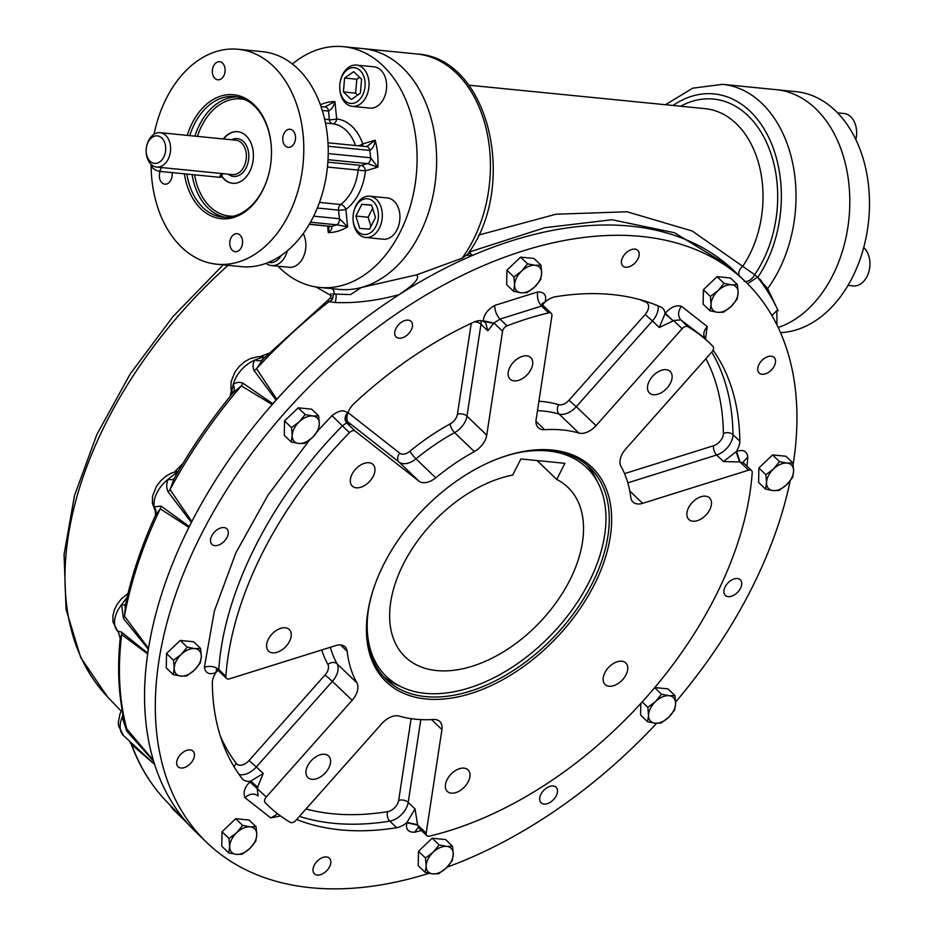 <?xml version="1.0" encoding="UTF-8"?>
<svg xmlns="http://www.w3.org/2000/svg" width="934" height="934" viewBox="0 0 934 934"><rect width="100%" height="100%" fill="white"/><g stroke="black" fill="none" stroke-linecap="round" stroke-linejoin="round"><path stroke-width="1.4" d="M768.81 372.152A10.799 6.725 133.8 0 0 774.123 357.43A10.799 6.725 133.8 0 0 761.794 360.571A10.799 6.725 133.8 0 0 759.167 373.016A10.799 6.725 133.8 0 0 768.81 372.152M728.216 596.639A10.799 6.725 133.8 0 0 739.214 590.37A10.799 6.725 133.8 0 0 740.288 579.792A10.799 6.725 133.8 0 0 727.96 582.933A10.799 6.725 133.8 0 0 725.333 595.39A10.799 6.725 133.8 0 0 728.216 596.639M539.945 800.882A10.799 6.725 133.8 0 0 541.125 802.82A10.799 6.725 133.8 0 0 553.453 799.679A10.799 6.725 133.8 0 0 556.08 787.234A10.799 6.725 133.8 0 0 545.047 789.148A10.799 6.725 133.8 0 0 539.945 800.882M314.279 865.258A10.799 6.725 133.8 0 0 314.443 873.804A10.799 6.725 133.8 0 0 326.772 870.663A10.799 6.725 133.8 0 0 329.398 858.218A10.799 6.725 133.8 0 0 314.279 865.258M183.414 752.033A10.799 6.725 133.8 0 0 178.09 766.767A10.799 6.725 133.8 0 0 190.419 763.615A10.799 6.725 133.8 0 0 193.046 751.169A10.799 6.725 133.8 0 0 183.414 752.033M223.997 527.558A10.799 6.725 133.8 0 0 212.999 533.828A10.799 6.725 133.8 0 0 211.936 544.394A10.799 6.725 133.8 0 0 224.253 541.253A10.799 6.725 133.8 0 0 226.88 528.807A10.799 6.725 133.8 0 0 223.997 527.558M412.268 323.304A10.799 6.725 133.8 0 0 411.1 321.378A10.799 6.725 133.8 0 0 398.771 324.518A10.799 6.725 133.8 0 0 396.144 336.964A10.799 6.725 133.8 0 0 407.177 335.037A10.799 6.725 133.8 0 0 412.268 323.304M637.934 258.94A10.799 6.725 133.8 0 0 637.77 250.382A10.799 6.725 133.8 0 0 625.441 253.523A10.799 6.725 133.8 0 0 622.815 265.968A10.799 6.725 133.8 0 0 637.934 258.94M675.609 702.029A388.813 241.941 133.8 0 0 751.146 589.412A388.813 241.941 133.8 0 0 790.164 480.835M793.164 464.455A388.813 241.941 133.8 0 0 745.285 281.519A388.813 241.941 133.8 0 0 301.519 394.603A388.813 241.941 133.8 0 0 206.939 842.666A388.813 241.941 133.8 0 0 429.01 873.302M447.164 867.126A388.813 241.941 133.8 0 0 656.649 723.301M421.444 830.501L414.568 832.229C408.1 832.334 405.543 829.194 406.885 822.807L406.944 822.469A17.279 10.753 -46.2 0 1 396.646 827.711A319.697 198.93 -46.2 0 1 296.685 819.492M280.55 815.942L270.802 817.951L244.988 797.683C242.922 792.394 244.591 787.152 249.985 781.956L250.779 781.116A17.279 10.753 -46.2 0 1 242.735 779.295A17.279 10.753 -46.2 0 1 242.046 778.524A319.697 198.93 -46.2 0 1 212.322 683.011A17.279 10.753 -46.2 0 1 215.964 672.538L215.614 672.655C209.181 675.037 205.433 673.239 204.394 667.238L214.341 611.093L235.917 552.753L268.163 494.845L309.656 439.926M318.401 430.084L332.025 415.653C338.762 410.435 343.887 409.501 347.413 412.875L347.763 413.178A17.279 10.753 -46.2 0 1 354.57 403.033A319.697 198.93 -46.2 0 1 473.538 322.242A17.279 10.753 -46.2 0 1 483.228 321.214L483.275 320.817C483.835 314.676 487.665 309.539 494.728 305.406L537.657 291.968C544.113 291.852 546.67 294.992 545.328 301.378L545.222 301.986A17.279 10.753 -46.2 0 1 555.52 296.732A319.697 198.93 -46.2 0 1 660.758 307.006A17.279 10.753 -46.2 0 1 662.755 308.337A17.279 10.753 -46.2 0 1 665.031 313.707L665.37 313.299C670.332 307.274 675.667 304.928 681.411 306.235L707.225 326.515L705.462 339.1M713.074 350.11A319.697 198.93 -46.2 0 1 739.833 441.187A17.279 10.753 -46.2 0 1 736.179 451.671L736.599 451.531C743.044 449.149 746.78 450.959 747.83 456.948L746.99 466.206M745.285 281.519L734.544 271.222A388.813 241.941 133.8 0 0 290.778 384.294A388.813 241.941 133.8 0 0 196.198 832.369L206.939 842.666M658.026 305.827A17.279 10.753 -46.2 0 1 652.434 320.911L659.276 327.472L673.227 320.899L665.37 313.299M639.335 299.464A312.773 194.634 -46.2 0 1 646.036 302.231A10.367 6.456 -46.2 0 1 645.137 314.501L652.434 320.911L576.278 406.675L596.044 425.635L682.124 328.71L673.589 320.514L680.816 319.895C677.699 315.996 677.897 311.442 681.411 306.235M682.124 328.71A5.184 3.222 133.8 0 1 687.891 326.69A319.697 198.93 -46.2 0 1 710.365 343.805A319.697 198.93 -46.2 0 1 712.899 346.316A5.184 3.222 133.8 0 1 711.813 352.013L625.78 448.904A17.337 10.788 133.8 0 0 621.052 466.463A172.802 107.527 -46.2 0 1 630.777 497.355A17.022 10.589 133.8 0 0 632.948 501.99A17.022 10.589 133.8 0 0 642.662 503.333L748.589 470.164L740.043 461.968L736.599 451.531M627.823 482.831L716.635 455.021L723.465 461.571L740.043 461.968L743.884 463.229L743.336 461.816L747.83 456.948M748.589 470.164A5.184 3.222 133.8 0 1 751.543 470.573A5.184 3.222 133.8 0 1 752.22 472.662A319.697 198.93 -46.2 0 1 429.43 836.152A5.184 3.222 133.8 0 1 426.803 835.65L418.969 828.131L417.626 825.037L415.046 808.926L406.944 822.469L417.673 824.687M426.803 835.65A5.184 3.222 133.8 0 1 426.161 833.233L441.934 729.582A17.279 10.753 133.8 0 0 439.797 721.538A17.279 10.753 133.8 0 0 433.399 719.507A172.802 107.527 -46.2 0 1 399.285 716.109A17.279 10.753 133.8 0 0 381.819 723.616L295.961 820.297A5.184 3.222 133.8 0 1 290.194 822.317A319.697 198.93 -46.2 0 1 267.719 805.201A319.697 198.93 -46.2 0 1 265.186 802.691L267.719 805.201M257.912 787.385L250.779 781.116L263.19 773.492L257.189 788.273L258.111 795.896C254.106 792.978 249.74 793.573 244.988 797.683M265.186 802.691A5.184 3.222 133.8 0 1 266.272 796.994L352.13 700.302A17.279 10.753 133.8 0 0 356.858 682.812A172.802 107.527 -46.2 0 1 347.156 651.302A16.182 10.064 -46.2 0 0 345.078 646.818A16.182 10.064 -46.2 0 0 335.855 645.534L229.495 678.843A5.184 3.222 133.8 0 1 226.542 678.434L218.883 671.079L218.79 669.55C214.715 666.374 209.917 665.603 204.394 667.238M225.865 676.344A319.697 198.93 -46.2 0 1 349.491 432.664L342.416 425.881C271.397 497.647 223.915 591.234 218.79 669.55L225.865 676.344A5.184 3.222 133.8 0 0 226.542 678.434M346.993 423.172C344.681 420.265 344.938 416.938 347.763 413.178C346.164 418.269 346.818 422.051 349.69 424.526L346.642 422.904L342.416 425.881L332.025 415.653M349.491 432.664A5.184 3.222 133.8 0 1 355.189 431.088L418.852 481.068A17.337 10.788 -46.2 0 0 435.746 477.811A172.802 107.527 133.8 0 1 474.344 451.589A17.022 10.589 -46.2 0 0 486.742 435.151L502.562 331.231L494.016 323.036L487.805 330.788L485.668 322.732L483.228 321.214L493.946 323.444M502.562 331.231A5.184 3.222 133.8 0 1 507.08 325.873A319.697 198.93 -46.2 0 1 548.655 312.855L541.58 306.072L500.005 319.089L494.016 323.036L483.275 320.817M548.655 312.855A5.184 3.222 133.8 0 1 551.282 313.357A5.184 3.222 133.8 0 1 551.924 315.774L536.116 419.599A17.337 10.788 -46.2 0 0 538.264 427.679A17.337 10.788 -46.2 0 0 544.709 429.71A172.802 107.527 133.8 0 1 578.87 433.037A17.022 10.589 -46.2 0 0 596.044 425.635M723.465 461.571L736.179 451.671L739.623 462.096M542.257 304.087L545.222 301.986L542.537 304.682M659.276 327.472L665.031 313.707L673.227 320.899M217.727 670.238L215.964 672.538L217.073 669.958M551.282 313.357L543.436 305.838L541.58 306.072C538.171 302.137 536.863 297.432 537.657 291.968M426.161 833.233L417.626 825.037L406.885 822.807M468.238 781.7A14.944 9.293 -46.2 0 1 447.328 791.425A14.944 9.293 -46.2 0 1 450.959 774.216A14.944 9.293 -46.2 0 1 468.016 769.861A14.944 9.293 -46.2 0 1 468.238 781.7M328.838 767.853A14.944 9.293 -46.2 0 1 307.928 777.59A14.944 9.293 -46.2 0 1 311.559 760.369A14.944 9.293 -46.2 0 1 328.616 756.015A14.944 9.293 -46.2 0 1 328.838 767.853M289.482 641.366A14.944 9.293 -46.2 0 1 268.56 651.091A14.944 9.293 -46.2 0 1 272.203 633.871A14.944 9.293 -46.2 0 1 289.248 629.528A14.944 9.293 -46.2 0 1 289.482 641.366M373.203 476.317A14.944 9.293 -46.2 0 1 352.293 486.054A14.944 9.293 -46.2 0 1 355.924 468.833A14.944 9.293 -46.2 0 1 372.981 464.49A14.944 9.293 -46.2 0 1 373.203 476.317M530.979 369.409A14.944 9.293 -46.2 0 1 510.069 379.146A14.944 9.293 -46.2 0 1 513.7 361.925A14.944 9.293 -46.2 0 1 530.757 357.582A14.944 9.293 -46.2 0 1 530.979 369.409M670.379 383.255A14.944 9.293 -46.2 0 1 649.469 392.992A14.944 9.293 -46.2 0 1 653.099 375.772A14.944 9.293 -46.2 0 1 670.157 371.417A14.944 9.293 -46.2 0 1 670.379 383.255M709.747 509.742A14.944 9.293 -46.2 0 1 688.837 519.479A14.944 9.293 -46.2 0 1 692.468 502.258A14.944 9.293 -46.2 0 1 709.525 497.915A14.944 9.293 -46.2 0 1 709.747 509.742M626.014 674.792A14.944 9.293 -46.2 0 1 605.104 684.517A14.944 9.293 -46.2 0 1 608.734 667.296A14.944 9.293 -46.2 0 1 625.792 662.953A14.944 9.293 -46.2 0 1 626.014 674.792M594.164 584.941A148.611 92.478 133.8 0 0 498.417 458.547A148.611 92.478 133.8 0 0 373.577 588.677A148.611 92.478 133.8 0 0 436.563 699.391A148.611 92.478 133.8 0 0 594.164 584.941M373.763 588.128A146.883 91.404 133.8 0 0 386.384 679.567A146.883 91.404 133.8 0 0 591.969 583.89A146.883 91.404 133.8 0 0 589.751 467.572A146.883 91.404 133.8 0 0 497.869 458.757M222.771 173.631L221.136 176.841A5.184 1.786 -153.1 0 1 219.443 177.297L159.551 171.354A5.184 1.786 -153.1 0 1 154.227 169.194A5.184 1.786 -153.1 0 1 151.997 166.194L152.382 165.435M161.815 138.045A13.823 9.725 95.7 0 1 160.333 161.477A13.823 9.725 95.7 0 1 146.171 150.666A13.823 9.725 95.7 0 1 146.568 146.685A13.823 9.725 95.7 0 1 161.815 138.045M146.568 146.685L146.673 146.183A17.279 12.154 95.7 0 1 160.099 132.675A17.279 12.154 95.7 0 1 165.727 135.395A17.279 12.154 95.7 0 1 169.673 155.324A17.279 12.154 95.7 0 1 156.678 167.069A17.279 12.154 95.7 0 1 146.171 151.168L146.171 150.666M221.615 175.884A25.918 18.236 -84.3 0 0 224.382 179.223A25.918 18.236 -84.3 0 0 232.683 183.297M237.808 131.706A25.918 18.236 -84.3 0 0 223.588 138.979M186.882 174.063A60.57 42.602 -84.3 0 0 202.935 207.57A60.57 42.602 -84.3 0 0 222.689 217.12A60.57 42.602 -84.3 0 0 269.728 169.883M271.49 152.149A60.57 42.602 -84.3 0 0 234.656 96.576A60.57 42.602 -84.3 0 0 189.754 135.617M184.372 173.817A62.298 43.816 -84.3 0 0 200.985 208.901A62.298 43.816 -84.3 0 0 262.641 190.489A62.298 43.816 -84.3 0 0 269.704 170A62.298 43.816 -84.3 0 0 271.49 152.02A62.298 43.816 -84.3 0 0 236.547 95.175A62.298 43.816 -84.3 0 0 187.267 135.372M223.273 138.944A25.918 18.236 95.7 0 1 237.656 131.694A25.918 18.236 95.7 0 1 246.109 135.78A25.918 18.236 95.7 0 1 252.017 165.668A25.918 18.236 95.7 0 1 232.531 183.286A25.918 18.236 95.7 0 1 221.498 176.129M160.134 171.412A9.071 6.386 -84.3 0 0 164.874 184.173A9.071 6.386 -84.3 0 0 172.031 172.592M222.584 63.173A9.071 6.386 -84.3 0 0 219.618 61.737A9.071 6.386 -84.3 0 0 212.38 70.132A9.071 6.386 -84.3 0 0 217.832 79.799A9.071 6.386 -84.3 0 0 224.65 73.634A9.071 6.386 -84.3 0 0 222.584 63.173M294.257 143.229A9.071 6.386 -84.3 0 0 290.03 129.277A9.071 6.386 -84.3 0 0 282.78 137.683A9.071 6.386 -84.3 0 0 288.232 147.339A9.071 6.386 -84.3 0 0 294.257 143.229M232.321 250.289A9.071 6.386 -84.3 0 0 235.286 251.713A9.071 6.386 -84.3 0 0 242.525 243.319A9.071 6.386 -84.3 0 0 237.073 233.663A9.071 6.386 -84.3 0 0 230.254 239.828A9.071 6.386 -84.3 0 0 232.321 250.289M309.294 224.312L330.461 226.425A5.184 3.643 -84.3 0 0 330.484 226.425A5.184 3.643 -84.3 0 0 331.266 226.378A60.476 42.544 -84.3 0 0 336.555 224.79L347.635 226.799L339.439 218.731A5.184 3.643 95.7 0 1 336.555 224.79L310.497 222.21M328.231 153.573L370.553 157.776A5.184 3.643 95.7 0 1 367.412 163.602L377.896 167.139L365.416 170.864L358.131 170.093A5.184 3.643 95.7 0 1 358.819 167.688A5.184 3.643 95.7 0 1 361.236 165.446L327.869 162.131M328.149 146.264L369.806 150.409A60.476 42.544 -84.3 0 1 370.553 157.776L377.896 167.139A65.672 46.186 -84.3 0 0 375.153 140.17C374.686 145.05 372.911 148.459 369.806 150.409A5.184 3.643 95.7 0 0 366.747 146.65A5.184 3.643 95.7 0 0 366.723 146.638L327.986 142.797M366.653 146.638L375.153 140.17L362.684 143.894A48.381 34.033 -84.3 0 0 336.684 118.957A5.184 1.016 174.2 0 1 329.387 119.669L324.612 119.202M320.981 106.558L325.394 106.99A5.184 3.643 95.7 0 1 325.417 107.001A5.184 3.643 95.7 0 1 328.511 111.076C331.71 109.29 333.835 106.126 334.921 101.573A65.672 46.186 -84.3 0 0 320.362 104.795M324.6 107.036L334.921 101.573L336.684 118.957A5.184 3.689 96.4 0 1 332.469 123.743A5.184 3.643 95.7 0 1 329.387 119.669L328.511 111.076L322.253 110.445M329.177 225.935L328.278 232.578L327.624 226.133M309.352 224.195L331.266 226.378C332.586 227.943 331.593 230.009 328.278 232.578A65.672 46.186 -84.3 0 0 347.635 226.799L345.86 209.414A5.184 1.016 -5.8 0 1 338.575 210.127L339.439 218.731L313.661 216.174M328.021 159.691L367.412 163.602L361.236 165.446A5.184 3.538 73.4 0 1 365.416 170.864A48.381 34.033 -84.3 0 1 345.86 209.414A5.184 3.106 53.3 0 0 340.665 204.511A43.197 30.39 -84.3 0 0 358.131 170.093L327.449 167.046M358.271 145.809A5.184 1.985 161.4 0 0 362.684 143.894A5.184 3.538 73.4 0 1 362.497 146.218M292.377 64.014A120.965 85.076 95.7 0 1 343.56 46.7L363.104 48.638A120.965 85.076 95.7 0 1 435.804 177.425A120.965 85.076 95.7 0 1 339.194 289.388L319.638 287.438A120.965 85.076 95.7 0 1 278.017 266.202M343.56 46.7A120.965 85.076 95.7 0 1 416.26 175.475A120.965 85.076 95.7 0 1 319.638 287.438M154.11 134.192A108.005 75.958 95.7 0 1 166.439 98.198A108.005 75.958 95.7 0 1 238.123 49.257L262.571 51.685A108.005 75.958 95.7 0 1 327.495 166.661A108.005 75.958 95.7 0 1 241.229 266.634L216.781 264.205A108.005 75.958 95.7 0 1 151.11 164.407M238.123 49.257A108.005 75.958 95.7 0 1 303.048 164.232A108.005 75.958 95.7 0 1 216.781 264.205M771.928 315.587L776.866 310.567L778.139 310.695L767.655 288.583A120.965 85.076 95.7 0 0 792.312 161.5A120.965 85.076 95.7 0 0 722.484 84.34L795.943 91.637A120.965 85.076 95.7 0 1 869.145 214.411A120.965 85.076 95.7 0 1 780.52 332.609M776.271 89.676A120.965 85.076 95.7 0 1 849.812 200.191A120.965 85.076 95.7 0 1 778.162 327.449A120.965 85.076 95.7 0 0 849.812 200.191A120.965 85.076 95.7 0 0 776.271 89.676M760.007 279.675A69.816 49.105 -84.3 0 0 760.615 279.686M519.071 452.546A144.688 90.038 -46.2 0 1 598.285 483.403A144.688 90.038 -46.2 0 1 551.55 634.478A144.688 90.038 -46.2 0 1 402.554 687.436A144.688 90.038 -46.2 0 1 368.44 609.563M586.587 464.747A146.883 91.404 -46.2 0 1 595.343 477.613L598.285 483.403M402.554 687.436L396.646 684.739A146.883 91.404 -46.2 0 1 383.43 676.508M556.734 479.434L564.895 463.322L520.892 458.956L512.731 475.056A117.509 73.121 133.8 0 0 408.473 554.761A117.509 73.121 133.8 0 0 405.239 656.941A117.509 73.121 133.8 0 0 539.35 622.768A117.509 73.121 133.8 0 0 567.93 487.35A117.509 73.121 133.8 0 0 556.734 479.434L537.062 460.567M416.891 53.985L363.104 48.638A120.965 85.076 95.7 0 1 436.645 161.734A120.965 85.076 95.7 0 1 361.376 287.497L350.53 294.595L333.578 294.035L332.387 299.51L329.002 301.67L335.131 302.511C355.947 303.34 377.359 300.678 399.378 294.537C405.391 290.1 421.246 280.2 416.786 274.806L462.061 258.228L467.444 254.468C518.533 186.683 489.661 57.815 416.891 53.985A120.965 85.076 95.7 0 1 486.719 131.145A120.965 85.076 95.7 0 1 462.061 258.228M332.667 293.79L334.349 293.965A126.148 88.73 95.7 0 0 336.462 294.28M332.154 288.688A6.912 4.857 95.7 0 1 334.349 293.965M776.866 310.567L776.971 324.985M778.139 310.695A401.772 250.008 133.8 0 0 757.486 277.176L747.574 283.761M472.3 255.542L466.837 255.227M276.09 400.114L254.048 370.541A10.367 6.655 -37.7 0 0 256.546 368.661A387.178 240.925 -46.2 0 1 329.002 301.67A5.184 0.899 51.9 0 0 327.379 300.701L263.073 359.065L256.546 368.661L276.791 399.378L276.09 400.114A26.07 16.217 133.8 0 0 272.856 403.757L272.203 404.539L241.287 385.859A10.367 6.771 125.6 0 0 242.84 383.162L272.856 403.757M191.342 522.433L168.155 491.903A10.367 6.293 -37.8 0 0 170.046 489.579A387.178 240.925 -46.2 0 1 241.287 385.859L232.846 393.097C210.267 420.522 190.676 449.079 174.063 478.78L170.046 489.579L191.82 521.581L191.342 522.433A26.07 16.217 133.8 0 0 189.275 526.519L188.878 527.371L160.274 508.855A10.367 7.075 127.3 0 0 160.975 506.065L189.275 526.519M125.635 604.45L124.479 616.113L148.494 648.394L148.319 649.223A26.07 16.217 133.8 0 0 147.724 653.123L147.642 653.928L121.665 634.536A10.367 7.285 130.2 0 0 121.385 632.038L147.724 653.123M153.41 760.498L153.561 761.187A26.07 16.217 133.8 0 0 154.542 764.304L131.297 744.328L129.417 741.211M767.655 288.583L757.486 277.176M153.561 761.187L126.732 731.042A10.367 5.662 138.7 0 0 126.767 728.975L152.674 759.54M757.731 277.41A8.639 5.487 131.1 0 0 757.754 277.363L761.712 281.473M728.754 265.945L674.465 232.729L611.887 219.735L544.72 227.721L470.549 251.631L469.872 253.137L472.522 255.449M361.376 287.497L416.786 274.806M744.106 281.274A8.639 5.487 131.1 0 0 754.672 274.678L757.754 277.363A110.597 77.791 95.7 0 0 768.39 136.773A110.597 77.791 95.7 0 0 673.005 105.472M469.872 253.137A8.639 5.487 -48.9 0 1 467.946 253.733M335.995 294.245A8.639 3.502 -86.9 0 1 335.131 302.511M126.732 731.042L122.191 717.172A26.07 16.217 133.8 0 0 123.592 735.642L154.542 764.304M130.118 741.888A10.367 7.355 -46.2 0 1 131.367 743.744A387.178 240.925 -46.2 0 0 166.159 801.068L190.688 826.8M148.319 649.223L123.451 618.495L121.572 604.637L127.374 596.966M118.548 632.248A10.367 10.087 -37.6 0 0 118.42 632.073A10.367 10.087 -37.6 0 0 118.408 632.049L117.544 631.08L121.385 632.038M155.441 515.428A10.367 9.433 18.8 0 0 155.511 515.229L160.274 508.855A387.178 240.925 -46.2 0 0 124.479 616.113A10.367 5.943 -39.1 0 1 123.451 618.495M168.155 491.903C166.217 487.91 166.24 483.684 168.225 479.212L175.055 473.725A10.367 4.588 66.9 0 0 176.479 474.507M155.885 511.517L154.192 506.87L160.975 506.065M254.048 370.541C252.425 366.782 252.764 363.268 255.075 359.987L261.742 357.383A10.367 6.807 87.5 0 0 263.902 358.201M232.706 393.202A10.367 7.297 -8.1 0 0 231.819 391.089L233.173 384.656C235.893 382.251 239.116 381.749 242.84 383.162M232.881 393.051A10.367 7.752 39.8 0 0 233.173 384.656A26.07 16.217 133.8 0 1 255.075 359.987A10.367 7.052 43.3 0 0 262.979 359.158M230.126 396.425L231.317 390.832M260.399 356.543L268.653 353.309M178.452 471.075L171.879 472.884L166.684 475.698L160.963 480.508L156.503 486.229L152.581 496.001L152.382 503.298L155.242 510.676L155.534 515.171A10.367 9.433 18.8 0 0 154.192 506.87A26.07 16.217 133.8 0 1 168.225 479.212A10.367 4.448 30.6 0 0 174.261 478.442M175.23 471.717A10.367 3.257 28.6 0 0 174.985 471.46L182.982 463.416M118.408 632.049A10.367 10.087 -37.6 0 0 117.544 631.08A26.07 16.217 133.8 0 1 121.572 604.637A10.367 1.588 18.3 0 0 125.471 604.882M120.194 638.517C116.972 669.783 118.711 698.69 125.401 725.228L126.767 728.975A387.178 240.925 -46.2 0 1 121.665 634.536L120.194 638.517L118.42 632.073M123.592 717.487A10.367 1.097 -175.6 0 0 122.191 717.172L122.914 714.171M330.869 293.685L330.613 297.642L332.387 299.51M331.512 295.809L316.054 286.983M470.549 251.631A8.639 3.386 70.4 0 1 469.872 250.826M478.547 235.111L555.882 214.236L627.041 211.773L692.234 231.013L754.672 274.678A105.414 74.136 95.7 0 0 767.293 144.128A105.414 74.136 95.7 0 0 680.676 106.231M739.051 275.74A8.639 7.145 140.1 0 1 742.577 266.552A95.046 66.851 95.7 0 0 759.739 167.653A95.046 66.851 95.7 0 0 705.252 108.671L468.775 85.181M266.062 263.353A20.735 14.582 -84.3 0 0 271.56 265.56A20.735 14.582 -84.3 0 0 285.325 256.161A20.735 14.582 -84.3 0 0 287.333 250.826M268.56 262.372A17.968 12.644 -84.3 0 0 281.297 255.414M271.56 265.56L289.166 267.299A20.735 14.582 -84.3 0 0 303.713 256.208A20.735 14.582 -84.3 0 0 303.211 233.617M837.576 112.874L844.021 113.516A20.735 14.582 95.7 0 1 856.63 132.593A20.735 14.582 95.7 0 1 856.034 138.571A20.735 14.582 95.7 0 1 855.813 139.563M856.63 132.593L856.63 132.99A17.968 12.644 95.7 0 1 856.116 138.174L856.034 138.571M863.716 247.545A20.735 14.582 95.7 0 1 867.896 253.499A20.735 14.582 95.7 0 1 869.939 263.692A20.735 14.582 95.7 0 1 869.344 269.681A20.735 14.582 95.7 0 1 853.232 285.897L848.037 285.372M869.939 263.692L869.939 264.1A17.968 12.644 95.7 0 1 869.426 269.284L869.344 269.681M357.64 95.081L355.632 93.155L356.823 79.238L359.567 77.324M351.301 99.518L343.408 91.941L344.599 78.024L353.682 71.684L361.575 79.25L360.384 93.166L351.301 99.518M355.632 93.155L343.408 91.941M356.823 79.238L344.599 78.024M339.719 86.885L339.719 87.294A20.735 14.582 -84.3 0 0 352.328 106.359A20.735 14.582 -84.3 0 0 366.093 96.961A20.735 14.582 -84.3 0 0 356.426 65.088A20.735 14.582 -84.3 0 0 342.661 74.486A20.735 14.582 -84.3 0 0 340.315 81.305L340.233 81.702A17.968 12.644 -84.3 0 0 339.719 86.885A17.968 12.644 -84.3 0 0 356.321 102.168A17.968 12.644 -84.3 0 0 362.766 74.125A17.968 12.644 -84.3 0 0 342.276 75.794A17.968 12.644 -84.3 0 0 340.233 81.702M352.328 106.359L369.934 108.11A20.735 14.582 -84.3 0 0 383.699 98.712A20.735 14.582 -84.3 0 0 374.032 66.839L356.426 65.088M370.95 226.378L368.101 217.248L372.631 208.317M355.877 216.034L361.808 204.336L371.615 205.036L375.48 217.447L369.549 229.145L359.742 228.433L355.877 216.034L368.101 217.248M371.697 205.317L361.808 204.336M353.029 217.996L353.029 218.393A20.735 14.582 -84.3 0 0 358.878 234.2A20.735 14.582 -84.3 0 0 365.638 237.47A20.735 14.582 -84.3 0 0 381.224 223.378A20.735 14.582 -84.3 0 0 376.495 199.467A20.735 14.582 -84.3 0 0 369.736 196.198A20.735 14.582 -84.3 0 0 353.624 212.415L353.542 212.812A17.968 12.644 -84.3 0 0 353.029 217.996A17.968 12.644 -84.3 0 0 371.428 232.052A17.968 12.644 -84.3 0 0 373.367 201.581A17.968 12.644 -84.3 0 0 353.542 212.812M365.638 237.47L383.244 239.209A20.735 14.582 -84.3 0 0 399.799 220.015A20.735 14.582 -84.3 0 0 387.341 197.938L369.736 196.198M655.096 723.196A16.415 10.216 -46.2 0 1 648.535 715.316L647.834 707.318L655.505 701.574L661.517 694.231L669.048 695.702A16.415 10.216 -46.2 0 1 675.621 703.571A16.415 10.216 -46.2 0 1 668.639 717.324A16.415 10.216 -46.2 0 1 655.096 723.196L647.566 721.737L648.535 715.316A16.415 10.216 -46.2 0 1 655.505 701.574A16.415 10.216 133.8 0 1 669.048 695.702L674.92 695.573L675.621 703.571L674.652 709.98L668.639 717.324L660.98 723.068L655.096 723.196M647.834 707.318L642.207 701.924M661.517 694.231L654.676 687.669M674.92 695.573L667.95 688.872L654.769 687.564M647.566 721.737L640.584 715.035L640.806 703.465M773.107 490.583A16.415 10.216 -46.2 0 1 766.534 482.715L765.845 474.717L773.515 468.961L779.528 461.629L787.058 463.089A16.415 10.216 -46.2 0 1 793.631 470.958A16.415 10.216 -46.2 0 1 786.65 484.711A16.415 10.216 -46.2 0 1 773.107 490.583L765.576 489.124L766.534 482.715A16.415 10.216 -46.2 0 1 773.515 468.961A16.415 10.216 133.8 0 1 787.058 463.089L792.931 462.96L793.631 470.958L792.662 477.379L786.65 484.711L778.979 490.455L773.107 490.583M765.845 474.717L758.863 468.016L772.546 454.928L785.949 456.259L792.931 462.96M779.528 461.629L772.546 454.928M765.576 489.124L758.595 482.434L758.863 468.016M717.627 312.306A16.415 10.216 -46.2 0 1 711.054 304.437L710.365 296.44L718.036 290.684L724.048 283.352L731.579 284.812A16.415 10.216 -46.2 0 1 738.14 292.692A16.415 10.216 -46.2 0 1 731.17 306.434A16.415 10.216 -46.2 0 1 717.627 312.306L710.097 310.847L711.054 304.437A16.415 10.216 -46.2 0 1 718.036 290.684A16.415 10.216 133.8 0 1 731.579 284.812L737.451 284.683L738.14 292.692L737.183 299.102L731.17 306.434L723.5 312.178L717.627 312.306M710.365 296.44L703.384 289.738L717.067 276.651L730.47 277.993L737.451 284.683M724.048 283.352L717.067 276.651M710.097 310.847L703.115 304.157L703.384 289.738M521.16 292.797A16.415 10.216 -46.2 0 1 514.587 284.928L513.898 276.919L521.557 271.175L527.57 263.843L535.112 265.303A16.415 10.216 -46.2 0 1 541.673 273.172A16.415 10.216 -46.2 0 1 534.703 286.925A16.415 10.216 -46.2 0 1 521.16 292.797L513.618 291.338L514.587 284.928A16.415 10.216 -46.2 0 1 521.557 271.175A16.415 10.216 133.8 0 1 535.112 265.303L540.984 265.174L541.673 273.172L540.716 279.581L534.703 286.925L527.033 292.669L521.16 292.797M513.898 276.919L506.917 270.23L520.588 257.142L534.003 258.473L540.984 265.174M527.57 263.843L520.588 257.142M513.618 291.338L506.648 284.637L506.917 270.23M298.787 443.475A16.415 10.216 -46.2 0 1 292.214 435.606L291.525 427.597L299.195 421.853L305.208 414.521L312.738 415.98A16.415 10.216 -46.2 0 1 319.311 423.849A16.415 10.216 -46.2 0 1 312.33 437.602A16.415 10.216 -46.2 0 1 298.787 443.475L291.256 442.016L292.214 435.606A16.415 10.216 -46.2 0 1 299.195 421.853A16.415 10.216 133.8 0 1 312.738 415.98L318.611 415.852L319.311 423.849L318.342 430.27L312.33 437.602L304.659 443.346L298.787 443.475M291.525 427.597L284.543 420.907L298.226 407.819L311.629 409.15L318.611 415.852M305.208 414.521L298.226 407.819M291.256 442.016L284.275 435.314L284.543 420.907M180.776 676.088A16.415 10.216 -46.2 0 1 174.214 668.207L173.514 660.21L181.184 654.465L187.197 647.122L194.727 648.593A16.415 10.216 -46.2 0 1 201.3 656.462A16.415 10.216 -46.2 0 1 194.319 670.203A16.415 10.216 -46.2 0 1 180.776 676.088L173.245 674.628L174.214 668.207A16.415 10.216 -46.2 0 1 181.184 654.465A16.415 10.216 133.8 0 1 194.727 648.593L200.6 648.453L201.3 656.462L200.331 662.871L194.319 670.203L186.66 675.959L180.776 676.088M173.514 660.21L166.532 653.508L180.215 640.432L193.63 641.763L200.6 648.453M187.197 647.122L180.215 640.432M173.245 674.628L166.264 667.927L166.532 653.508M236.255 854.365A16.415 10.216 -46.2 0 1 229.694 846.484L228.993 838.487L236.664 832.743L242.677 825.399L250.207 826.859A16.415 10.216 -46.2 0 1 256.78 834.739A16.415 10.216 -46.2 0 1 249.798 848.481A16.415 10.216 -46.2 0 1 236.255 854.365L228.725 852.905L229.694 846.484A16.415 10.216 -46.2 0 1 236.664 832.743A16.415 10.216 133.8 0 1 250.207 826.859L256.091 826.73L256.78 834.739L255.811 841.149L249.798 848.481L242.139 854.236L236.255 854.365M228.993 838.487L222.012 831.785L235.695 818.709L249.109 820.04L256.091 826.73M242.677 825.399L235.695 818.709M228.725 852.905L221.743 846.204L222.012 831.785M432.734 873.874A16.415 10.216 -46.2 0 1 426.161 866.005L425.472 857.996L433.131 852.252L439.143 844.92L446.674 846.379A16.415 10.216 -46.2 0 1 453.247 854.248A16.415 10.216 -46.2 0 1 446.277 868.001A16.415 10.216 -46.2 0 1 432.734 873.874L425.192 872.414L426.161 866.005A16.415 10.216 -46.2 0 1 433.131 852.252A16.415 10.216 133.8 0 1 446.674 846.379L452.558 846.251L453.247 854.248L452.289 860.658L446.277 868.001L438.606 873.745L432.734 873.874M425.472 857.996L418.49 851.306L432.162 838.218L445.576 839.549L452.558 846.251M439.143 844.92L432.162 838.218M425.192 872.414L418.21 865.713L418.49 851.306M710.365 343.805L703.279 337.022L680.816 319.895L687.891 326.69M629.773 490.969L642.662 503.333M420.802 719.612L408.205 802.376L415.046 808.926M441.934 729.582L431.531 719.6M352.13 700.302L332.364 681.341L256.348 766.931L263.19 773.492M266.272 796.994L249.985 781.956M356.858 682.812L337.092 663.852A17.279 10.753 -46.2 0 1 332.364 681.341L325.067 674.932L249.051 760.521A10.367 6.456 -46.2 0 1 236.372 763.545A312.773 194.634 -46.2 0 1 220.261 735.875M340.513 644.915L347.156 651.302M325.067 674.932A10.367 6.456 -46.2 0 0 327.904 664.436A6.912 5.312 151.1 0 1 337.092 663.852A172.802 107.527 -46.2 0 1 330.321 647.262M355.189 431.088L346.642 422.904C344.331 419.985 344.588 416.646 347.413 412.875M481.022 320.724A17.279 10.753 -46.2 0 1 480.975 324.226L466.977 416.179A17.022 10.589 -46.2 0 1 454.578 432.629A172.802 107.527 -46.2 0 0 415.98 458.851A17.337 10.788 -46.2 0 1 399.087 462.108L418.852 481.068M435.746 477.811L415.98 458.851A6.912 1.016 50.6 0 1 409.921 451.239A10.426 6.491 -46.2 0 1 399.764 453.2A6.912 5.406 128.1 0 0 399.087 462.108L347.565 421.654M474.437 321.856A6.912 4.051 -171.3 0 1 480.975 324.226L487.805 330.788M471.261 323.292L457.438 414.206A6.912 4.051 -171.3 0 1 466.977 416.179L486.742 435.151M507.08 325.873L500.005 319.089C496.514 315.19 494.751 310.625 494.728 305.406M624.542 473.62L713.564 445.74A6.912 3.584 72.6 0 0 716.635 455.021A17.279 10.753 133.8 0 0 732.992 434.625L739.833 441.187M713.564 445.74A10.367 6.456 133.8 0 0 723.383 433.504A6.912 4.577 -0.7 0 1 732.992 434.625A319.697 198.93 133.8 0 0 711.755 352.095M723.383 433.504A312.773 194.634 133.8 0 0 705.906 358.668M645.137 314.501L568.981 400.266L576.278 406.675A17.022 10.589 -46.2 0 1 559.104 414.066L578.87 433.037M537.482 410.621A172.802 107.527 -46.2 0 1 559.104 414.066A6.912 5.137 -73.9 0 1 558.777 404.656A179.713 111.835 -46.2 0 0 538.918 401.223M535.964 421.327L544.709 429.71M568.981 400.266A10.111 6.293 -46.2 0 1 558.777 404.656M411.1 718.666L398.666 800.391A6.912 4.051 -171.3 0 1 408.205 802.376A17.279 10.753 -46.2 0 1 389.805 821.149L396.646 827.711M398.666 800.391A10.367 6.456 -46.2 0 1 387.622 811.658A6.912 4.18 -99.1 0 0 389.805 821.149A319.697 198.93 -46.2 0 1 299.452 816.374M387.622 811.658A312.773 194.634 -46.2 0 1 306.013 808.984M249.051 760.521L256.348 766.931A17.279 10.753 -46.2 0 1 239.081 774.484M327.904 664.436A179.713 111.835 -46.2 0 1 321.693 649.971M409.921 451.239A179.713 111.835 -46.2 0 1 450.071 423.966A6.912 2.452 -118.7 0 0 454.578 432.629L474.344 451.589M399.764 453.2L347.985 412.548M457.438 414.206A10.111 6.293 -46.2 0 1 450.071 423.966M234.165 766.942A6.912 5.382 142.6 0 1 236.372 763.545M646.538 301.589A6.912 5.277 -66.1 0 0 646.036 302.231M277.713 813.818L270.802 817.951M216.898 669.9L215.614 672.655M545.328 301.378L542.187 303.865M705.824 339.532C702.753 335.668 703.22 331.325 707.225 326.515M417.965 827.769L414.568 832.229M159.551 171.354L161.477 167.536M219.443 177.297L221.381 173.49M156.678 167.069L232.473 174.588A17.279 12.154 -84.3 0 0 245.455 162.855A17.279 12.154 -84.3 0 0 241.521 142.925A17.279 12.154 -84.3 0 0 235.882 140.205L160.099 132.675M228.153 174.168A19.007 13.368 -84.3 0 0 248.701 158.838A19.007 13.368 -84.3 0 0 231.562 139.773M233.979 216.128A58.842 41.388 95.7 0 1 194.587 174.833M197.436 136.376A58.842 41.388 95.7 0 1 245.537 99.775M225.292 217.272A60.57 42.602 95.7 0 1 208.13 208.095A60.57 42.602 95.7 0 1 192.077 174.588M194.949 136.13A60.57 42.602 95.7 0 1 237.248 96.949M317.327 208.025L338.575 210.127A5.184 3.643 95.7 0 1 339.264 206.239A5.184 3.643 95.7 0 1 340.665 204.511L319.486 202.409M355.515 145.529A43.197 30.39 -84.3 0 0 332.469 123.743L325.452 123.055M170.992 806.147A26.07 16.217 133.8 0 0 173.455 809.79L185.399 821.243M231.819 391.089A25.918 16.135 133.8 0 0 232.426 393.611M264.567 357.512A25.918 16.135 133.8 0 0 261.742 357.383M177.437 472.837A25.918 16.135 133.8 0 0 175.055 473.725M223.214 264.847L172.802 316.778L130.071 374.16L96.832 434.579L74.498 495.545L64.061 554.586L66.069 609.318L80.674 657.466L107.48 696.787A352.527 219.362 -46.2 0 1 228.071 265.326M751.543 470.573L743.884 463.229M217.68 669.456L216.233 669.771L218.883 671.079M542.035 304.426L542.117 303.527L543.436 305.838M705.695 339.404L704.248 337.139M418.023 827.757L418.969 828.131M722.484 84.34L692.724 88.181L665.463 104.725M232.333 393.728L230.931 388.976L231.107 381.691L235.018 371.919L239.466 366.186L245.082 361.435L250.265 358.586L258.473 356.566L264.847 357.208M155.371 515.591C141.209 546.588 131.087 577.119 124.993 607.205M117.696 631.244L112.991 621.986L112.862 615.856L114.38 609.82L117.019 604.508L121.467 598.787L128.063 593.394M122.062 709.595L119.961 714.031L118.314 722.566L118.595 726.033L123.592 735.642M166.159 801.068C150.981 785.109 139.364 766.195 131.297 744.328M170.07 805.166L173.455 809.79M327.379 300.701L330.613 297.642M107.48 696.787L121.21 711.183"/></g></svg>
